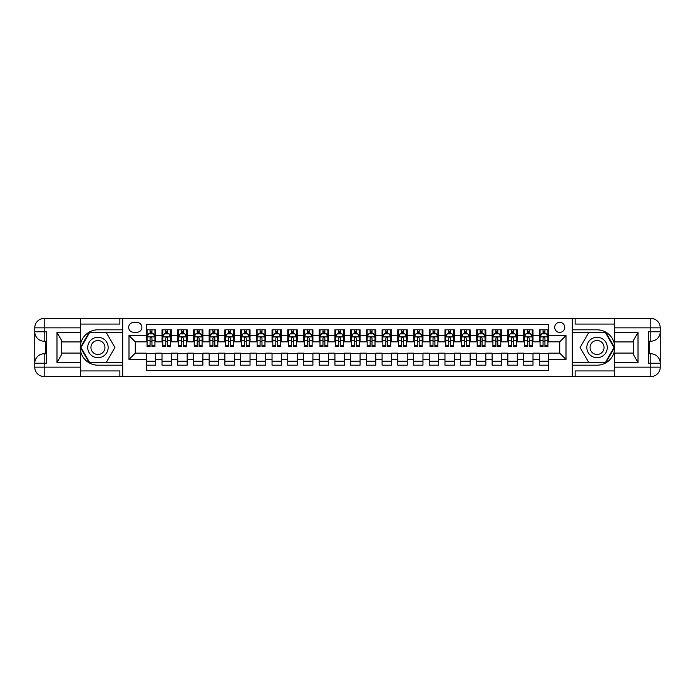 <?xml version="1.0" encoding="UTF-8"?>
<svg xmlns="http://www.w3.org/2000/svg" width="695" height="695" viewBox="0 0 695 695"><rect width="100%" height="100%" fill="white"/><g stroke="black" fill="none" stroke-linecap="round" stroke-linejoin="round"><path stroke-width="1.04" d="M559.718 322.35A5.03 5.03 0 0 0 554.688 327.38A5.03 5.03 0 0 0 559.718 332.41A5.03 5.03 0 0 0 564.748 327.38A5.03 5.03 0 0 0 559.718 322.35M80.577 370.921L119.87 370.921L119.87 376.586L614.423 376.586L614.423 367.151L650.815 367.151L650.815 363.216L648.461 363.216L648.461 331.784L650.815 331.784L650.815 327.849L614.423 327.849L614.423 332.488L638.01 332.488L638.01 362.512L633.293 354.346L633.293 340.654L638.01 332.488M548.72 329.812L539.285 329.812L539.285 335.555L532.995 335.555L532.995 341.844L539.285 341.844L539.285 335.555M532.995 335.555L532.995 329.812L523.561 329.812L523.561 335.555L517.28 335.555L517.28 341.844L523.561 341.844L523.561 335.555M517.28 335.555L517.28 329.812L507.845 329.812L507.845 335.555L501.555 335.555L501.555 341.844L507.845 341.844L507.845 335.555M501.555 335.555L501.555 329.812L492.121 329.812L492.121 335.555L485.84 335.555L485.84 341.844L492.121 341.844L492.121 335.555M485.84 335.555L485.84 329.812L476.405 329.812L476.405 335.555L470.115 335.555L470.115 341.844L476.405 341.844L476.405 335.555M470.115 335.555L470.115 329.812L460.681 329.812L460.681 335.555L454.4 335.555L454.4 341.844L460.681 341.844L460.681 335.555M454.4 335.555L454.4 329.812L444.965 329.812L444.965 335.555L438.675 335.555L438.675 341.844L444.965 341.844L444.965 335.555M438.675 335.555L438.675 329.812L429.241 329.812L429.241 335.555L422.96 335.555L422.96 341.844L429.241 341.844L429.241 335.555M422.96 335.555L422.96 329.812L413.525 329.812L413.525 335.555L407.235 335.555L407.235 341.844L413.525 341.844L413.525 335.555M407.235 335.555L407.235 329.812L397.801 329.812L397.801 335.555L391.52 335.555L391.52 341.844L397.801 341.844L397.801 335.555M391.52 335.555L391.52 329.812L382.085 329.812L382.085 335.555L375.795 335.555L375.795 341.844L382.085 341.844L382.085 335.555M375.795 335.555L375.795 329.812L366.361 329.812L366.361 335.555L360.08 335.555L360.08 341.844L366.361 341.844L366.361 335.555M360.08 335.555L360.08 329.812L350.645 329.812L350.645 335.555L344.355 335.555L344.355 341.844L350.645 341.844L350.645 335.555M344.355 335.555L344.355 329.812L334.921 329.812L334.921 335.555L328.639 335.555L328.639 341.844L334.921 341.844L334.921 335.555M328.639 335.555L328.639 329.812L319.205 329.812L319.205 335.555L312.915 335.555L312.915 341.844L319.205 341.844L319.205 335.555M312.915 335.555L312.915 329.812L303.48 329.812L303.48 335.555L297.199 335.555L297.199 341.844L303.48 341.844L303.48 335.555M297.199 335.555L297.199 329.812L287.765 329.812L287.765 335.555L281.475 335.555L281.475 341.844L287.765 341.844L287.765 335.555M281.475 335.555L281.475 329.812L272.04 329.812L272.04 335.555L265.759 335.555L265.759 341.844L272.04 341.844L272.04 335.555M265.759 335.555L265.759 329.812L256.325 329.812L256.325 335.555L250.035 335.555L250.035 341.844L256.325 341.844L256.325 335.555M250.035 335.555L250.035 329.812L240.6 329.812L240.6 335.555L234.319 335.555L234.319 341.844L240.6 341.844L240.6 335.555M234.319 335.555L234.319 329.812L224.885 329.812L224.885 335.555L218.595 335.555L218.595 341.844L224.885 341.844L224.885 335.555M218.595 335.555L218.595 329.812L209.16 329.812L209.16 335.555L202.879 335.555L202.879 341.844L209.16 341.844L209.16 335.555M202.879 335.555L202.879 329.812L193.445 329.812L193.445 335.555L187.155 335.555L187.155 341.844L193.445 341.844L193.445 335.555M187.155 335.555L187.155 329.812L177.72 329.812L177.72 335.555L171.439 335.555L171.439 341.844L177.72 341.844L177.72 335.555M171.439 335.555L171.439 329.812L162.005 329.812L162.005 341.844L155.715 341.844L155.715 329.812L146.28 329.812M146.28 365.188L155.715 365.188L155.715 353.156L162.005 353.156L162.005 365.188L171.439 365.188L171.439 353.156L177.72 353.156L177.72 359.445L171.439 359.445M177.72 359.445L177.72 365.188L187.155 365.188L187.155 353.156L193.445 353.156L193.445 359.445L187.155 359.445M193.445 359.445L193.445 365.188L202.879 365.188L202.879 353.156L209.16 353.156L209.16 359.445L202.879 359.445M209.16 359.445L209.16 365.188L218.595 365.188L218.595 353.156L224.885 353.156L224.885 359.445L218.595 359.445M224.885 359.445L224.885 365.188L234.319 365.188L234.319 353.156L240.6 353.156L240.6 359.445L234.319 359.445M240.6 359.445L240.6 365.188L250.035 365.188L250.035 353.156L256.325 353.156L256.325 359.445L250.035 359.445M256.325 359.445L256.325 365.188L265.759 365.188L265.759 353.156L272.04 353.156L272.04 359.445L265.759 359.445M272.04 359.445L272.04 365.188L281.475 365.188L281.475 353.156L287.765 353.156L287.765 359.445L281.475 359.445M287.765 359.445L287.765 365.188L297.199 365.188L297.199 353.156L303.48 353.156L303.48 359.445L297.199 359.445M303.48 359.445L303.48 365.188L312.915 365.188L312.915 353.156L319.205 353.156L319.205 359.445L312.915 359.445M319.205 359.445L319.205 365.188L328.639 365.188L328.639 353.156L334.921 353.156L334.921 359.445L328.639 359.445M334.921 359.445L334.921 365.188L344.355 365.188L344.355 353.156L350.645 353.156L350.645 359.445L344.355 359.445M350.645 359.445L350.645 365.188L360.08 365.188L360.08 353.156L366.361 353.156L366.361 359.445L360.08 359.445M366.361 359.445L366.361 365.188L375.795 365.188L375.795 353.156L382.085 353.156L382.085 359.445L375.795 359.445M382.085 359.445L382.085 365.188L391.52 365.188L391.52 353.156L397.801 353.156L397.801 359.445L391.52 359.445M397.801 359.445L397.801 365.188L407.235 365.188L407.235 353.156L413.525 353.156L413.525 359.445L407.235 359.445M413.525 359.445L413.525 365.188L422.96 365.188L422.96 353.156L429.241 353.156L429.241 359.445L422.96 359.445M429.241 359.445L429.241 365.188L438.675 365.188L438.675 353.156L444.965 353.156L444.965 359.445L438.675 359.445M444.965 359.445L444.965 365.188L454.4 365.188L454.4 353.156L460.681 353.156L460.681 359.445L454.4 359.445M460.681 359.445L460.681 365.188L470.115 365.188L470.115 353.156L476.405 353.156L476.405 359.445L470.115 359.445M476.405 359.445L476.405 365.188L485.84 365.188L485.84 353.156L492.121 353.156L492.121 359.445L485.84 359.445M492.121 359.445L492.121 365.188L501.555 365.188L501.555 353.156L507.845 353.156L507.845 359.445L501.555 359.445M507.845 359.445L507.845 365.188L517.28 365.188L517.28 353.156L523.561 353.156L523.561 359.445L517.28 359.445M523.561 359.445L523.561 365.188L532.995 365.188L532.995 353.156L539.285 353.156L539.285 359.445L532.995 359.445M133.553 332.253L137.011 332.253A4.874 4.874 0 0 0 141.884 327.38A4.874 4.874 0 0 0 137.011 322.506L133.553 322.506A4.874 4.874 0 0 0 128.679 327.38A4.874 4.874 0 0 0 133.553 332.253M614.423 324.079L575.13 324.079L575.13 318.414L572.298 318.414L572.298 376.586M572.298 318.414L80.577 318.414L80.577 327.849L44.185 327.849L44.185 331.784L46.539 331.784L46.539 363.216L44.185 363.216L44.185 367.151L80.577 367.151L80.577 362.512L56.99 362.512L56.99 332.488L61.707 340.654L61.707 354.346L56.99 362.512M122.702 376.586L122.702 318.414M548.72 335.555L548.72 324.548L146.28 324.548L146.28 341.844L135.282 341.844L135.282 353.156L146.28 353.156L146.28 370.452L548.72 370.452L548.72 353.156L559.718 353.156L559.718 341.844L548.72 341.844L548.72 335.555L566.008 335.555L566.008 359.445L548.72 359.445M146.28 359.445L128.992 359.445L128.992 335.555L146.28 335.555M539.285 359.445L539.285 365.188L548.72 365.188M146.28 333.748L147.071 333.748M150.059 333.748L151.944 333.748M154.933 333.748L155.715 333.748M146.28 341.679L147.071 341.679M150.059 341.679L151.944 341.679M154.933 341.679L155.715 341.679M146.28 353.321L155.715 353.321M146.28 361.252L155.715 361.252M162.005 341.679L162.786 341.679M165.775 341.679L167.66 341.679M170.649 341.679L171.439 341.679M162.005 333.748L162.786 333.748M165.775 333.748L167.66 333.748M170.649 333.748L171.439 333.748M162.005 353.321L171.439 353.321M162.005 361.252L171.439 361.252M177.72 353.321L187.155 353.321M177.72 361.252L187.155 361.252M177.72 333.748L178.511 333.748M181.499 333.748L183.384 333.748M186.373 333.748L187.155 333.748M177.72 341.679L178.511 341.679M181.499 341.679L183.384 341.679M186.373 341.679L187.155 341.679M193.445 353.321L202.879 353.321M193.445 361.252L202.879 361.252M193.445 333.748L194.226 333.748M197.215 333.748L199.1 333.748M202.089 333.748L202.879 333.748M193.445 341.679L194.226 341.679M197.215 341.679L199.1 341.679M202.089 341.679L202.879 341.679M209.16 353.321L218.595 353.321M209.16 361.252L218.595 361.252M209.16 333.748L209.951 333.748M212.939 333.748L214.825 333.748M217.813 333.748L218.595 333.748M209.16 341.679L209.951 341.679M212.939 341.679L214.825 341.679M217.813 341.679L218.595 341.679M224.885 353.321L234.319 353.321M224.885 361.252L234.319 361.252M224.885 333.748L225.666 333.748M228.655 333.748L230.54 333.748M233.529 333.748L234.319 333.748M224.885 341.679L225.666 341.679M228.655 341.679L230.54 341.679M233.529 341.679L234.319 341.679M240.6 353.321L250.035 353.321M240.6 361.252L250.035 361.252M240.6 333.748L241.391 333.748M244.379 333.748L246.265 333.748M249.253 333.748L250.035 333.748M240.6 341.679L241.391 341.679M244.379 341.679L246.265 341.679M249.253 341.679L250.035 341.679M256.325 353.321L265.759 353.321M256.325 361.252L265.759 361.252M256.325 333.748L257.107 333.748M260.095 333.748L261.98 333.748M264.969 333.748L265.759 333.748M256.325 341.679L257.107 341.679M260.095 341.679L261.98 341.679M264.969 341.679L265.759 341.679M272.04 353.321L281.475 353.321M272.04 361.252L281.475 361.252M272.04 333.748L272.831 333.748M275.819 333.748L277.705 333.748M280.693 333.748L281.475 333.748M272.04 341.679L272.831 341.679M275.819 341.679L277.705 341.679M280.693 341.679L281.475 341.679M287.765 353.321L297.199 353.321M287.765 361.252L297.199 361.252M287.765 333.748L288.547 333.748M291.535 333.748L293.42 333.748M296.409 333.748L297.199 333.748M287.765 341.679L288.547 341.679M291.535 341.679L293.42 341.679M296.409 341.679L297.199 341.679M303.48 353.321L312.915 353.321M303.48 361.252L312.915 361.252M303.48 333.748L304.271 333.748M307.26 333.748L309.145 333.748M312.133 333.748L312.915 333.748M303.48 341.679L304.271 341.679M307.26 341.679L309.145 341.679M312.133 341.679L312.915 341.679M319.205 353.321L328.639 353.321M319.205 361.252L328.639 361.252M319.205 333.748L319.987 333.748M322.975 333.748L324.86 333.748M327.849 333.748L328.639 333.748M319.205 341.679L319.987 341.679M322.975 341.679L324.86 341.679M327.849 341.679L328.639 341.679M334.921 353.321L344.355 353.321M334.921 361.252L344.355 361.252M334.921 333.748L335.711 333.748M338.7 333.748L340.585 333.748M343.573 333.748L344.355 333.748M334.921 341.679L335.711 341.679M338.7 341.679L340.585 341.679M343.573 341.679L344.355 341.679M350.645 353.321L360.08 353.321M350.645 361.252L360.08 361.252M350.645 333.748L351.427 333.748M354.415 333.748L356.3 333.748M359.289 333.748L360.08 333.748M350.645 341.679L351.427 341.679M354.415 341.679L356.3 341.679M359.289 341.679L360.08 341.679M366.361 353.321L375.795 353.321M366.361 361.252L375.795 361.252M366.361 333.748L367.151 333.748M370.14 333.748L372.025 333.748M375.013 333.748L375.795 333.748M366.361 341.679L367.151 341.679M370.14 341.679L372.025 341.679M375.013 341.679L375.795 341.679M382.085 353.321L391.52 353.321M382.085 361.252L391.52 361.252M382.085 333.748L382.867 333.748M385.855 333.748L387.74 333.748M390.729 333.748L391.52 333.748M382.085 341.679L382.867 341.679M385.855 341.679L387.74 341.679M390.729 341.679L391.52 341.679M397.801 353.321L407.235 353.321M397.801 361.252L407.235 361.252M397.801 333.748L398.591 333.748M401.58 333.748L403.465 333.748M406.453 333.748L407.235 333.748M397.801 341.679L398.591 341.679M401.58 341.679L403.465 341.679M406.453 341.679L407.235 341.679M413.525 353.321L422.96 353.321M413.525 361.252L422.96 361.252M413.525 333.748L414.307 333.748M417.295 333.748L419.181 333.748M422.169 333.748L422.96 333.748M413.525 341.679L414.307 341.679M417.295 341.679L419.181 341.679M422.169 341.679L422.96 341.679M429.241 353.321L438.675 353.321M429.241 361.252L438.675 361.252M429.241 333.748L430.031 333.748M433.02 333.748L434.905 333.748M437.893 333.748L438.675 333.748M429.241 341.679L430.031 341.679M433.02 341.679L434.905 341.679M437.893 341.679L438.675 341.679M444.965 353.321L454.4 353.321M444.965 361.252L454.4 361.252M444.965 333.748L445.747 333.748M448.735 333.748L450.621 333.748M453.609 333.748L454.4 333.748M444.965 341.679L445.747 341.679M448.735 341.679L450.621 341.679M453.609 341.679L454.4 341.679M460.681 353.321L470.115 353.321M460.681 361.252L470.115 361.252M460.681 333.748L461.471 333.748M464.46 333.748L466.345 333.748M469.334 333.748L470.115 333.748M460.681 341.679L461.471 341.679M464.46 341.679L466.345 341.679M469.334 341.679L470.115 341.679M476.405 353.321L485.84 353.321M476.405 361.252L485.84 361.252M476.405 333.748L477.187 333.748M480.176 333.748L482.061 333.748M485.049 333.748L485.84 333.748M476.405 341.679L477.187 341.679M480.176 341.679L482.061 341.679M485.049 341.679L485.84 341.679M492.121 353.321L501.555 353.321M492.121 361.252L501.555 361.252M492.121 333.748L492.911 333.748M495.9 333.748L497.785 333.748M500.774 333.748L501.555 333.748M492.121 341.679L492.911 341.679M495.9 341.679L497.785 341.679M500.774 341.679L501.555 341.679M507.845 353.321L517.28 353.321M507.845 361.252L517.28 361.252M507.845 333.748L508.627 333.748M511.616 333.748L513.501 333.748M516.489 333.748L517.28 333.748M507.845 341.679L508.627 341.679M511.616 341.679L513.501 341.679M516.489 341.679L517.28 341.679M523.561 353.321L532.995 353.321M523.561 361.252L532.995 361.252M523.561 333.748L524.351 333.748M527.34 333.748L529.225 333.748M532.214 333.748L532.995 333.748M523.561 341.679L524.351 341.679M527.34 341.679L529.225 341.679M532.214 341.679L532.995 341.679M539.285 353.321L548.72 353.321M539.285 361.252L548.72 361.252M539.285 333.748L540.067 333.748M543.056 333.748L544.941 333.748M547.929 333.748L548.72 333.748M539.285 341.679L540.067 341.679M543.056 341.679L544.941 341.679M547.929 341.679L548.72 341.679M135.282 341.844L128.992 335.555M135.282 353.156L128.992 359.445M566.008 335.555L559.718 341.844M566.008 359.445L559.718 353.156M151.944 331.863L150.059 331.863M154.933 345.276L151.944 345.276L151.944 346.553L154.933 346.553L154.933 336.971L153.36 333.826L148.643 333.826L147.071 336.971L147.071 346.553L150.059 346.553L150.059 345.276L147.071 345.276M147.071 336.971L147.071 329.812M154.933 336.971L154.933 329.812M150.059 333.826L150.059 329.812M151.944 329.812L151.944 333.826M151.944 345.276L151.944 338.144L150.902 337.205L150.068 338.013L150.059 345.276M103.051 338.647A10.216 10.216 0 0 0 89.099 342.392A10.216 10.216 0 0 0 92.835 356.353A10.216 10.216 0 0 0 106.795 352.608A10.216 10.216 0 0 0 103.051 338.647M101.444 341.445A6.993 6.993 0 0 0 91.888 343.999A6.993 6.993 0 0 0 94.451 353.555A6.993 6.993 0 0 0 104.007 351.001A6.993 6.993 0 0 0 101.444 341.445M106.431 362.199L89.455 362.199L80.976 347.5L89.455 332.801L106.431 332.801L114.918 347.5L106.431 362.199M602.165 338.647A10.216 10.216 0 0 0 588.205 342.392A10.216 10.216 0 0 0 591.949 356.353A10.216 10.216 0 0 0 605.901 352.608A10.216 10.216 0 0 0 602.165 338.647M600.549 341.445A6.993 6.993 0 0 0 590.993 343.999A6.993 6.993 0 0 0 593.556 353.555A6.993 6.993 0 0 0 603.112 351.001A6.993 6.993 0 0 0 600.549 341.445M605.545 362.199L588.569 362.199L580.082 347.5L588.569 332.801L605.545 332.801L614.024 347.5L605.545 362.199M122.546 318.414L122.546 329.812L97.943 329.812A17.688 17.688 0 0 0 80.264 347.5A17.688 17.688 0 0 0 97.943 365.188L122.546 365.188L122.546 376.586M56.99 332.488L80.577 332.488L80.577 327.849M80.577 332.488L80.577 341.923L61.707 341.923M80.577 367.151L80.577 376.586L44.185 376.586A9.435 9.435 0 0 1 34.75 367.151L34.75 327.849A9.435 9.435 0 0 1 44.185 318.414L80.577 318.414M122.546 329.812L122.546 332.332L89.186 332.332L80.429 347.5L89.186 362.668L122.546 362.668L122.546 332.332M122.546 362.668L122.546 365.188M61.707 353.077L80.577 353.077L80.577 362.512M119.87 376.586L80.577 376.586M34.75 363.216A9.435 9.435 0 0 1 44.185 353.79A9.435 9.435 0 0 0 34.75 363.216L44.185 363.216L44.185 353.79L46.539 353.79M46.539 341.21L44.185 341.21L44.185 331.784L34.75 331.784A9.435 9.435 0 0 0 44.185 341.21A9.435 9.435 0 0 1 34.75 331.784M119.87 318.414L119.87 324.079L80.577 324.079M46.539 342.661L45.279 342.661L45.279 348.89L46.539 348.89M45.279 347.422L46.539 347.422M45.279 345.693L46.539 345.693M45.279 345.406L46.539 345.406M45.279 348.89L45.279 352.339L46.539 352.339M45.279 349.194L46.539 349.194M572.454 376.586L572.454 365.188L597.057 365.188A17.688 17.688 0 0 0 614.736 347.5A17.688 17.688 0 0 0 597.057 329.812L572.454 329.812L572.454 318.414M638.01 362.512L614.423 362.512L614.423 367.151M614.423 362.512L614.423 353.077L633.293 353.077M614.423 327.849L614.423 318.414L650.815 318.414A9.435 9.435 0 0 1 660.25 327.849L660.25 367.151A9.435 9.435 0 0 1 650.815 376.586L614.423 376.586M572.454 365.188L572.454 362.668L605.814 362.668L614.571 347.5L605.814 332.332L572.454 332.332L572.454 362.668M572.454 332.332L572.454 329.812M633.293 341.923L614.423 341.923L614.423 332.488M575.13 318.414L614.423 318.414M660.25 331.784A9.435 9.435 0 0 1 650.815 341.21A9.435 9.435 0 0 0 660.25 331.784L650.815 331.784L650.815 341.21L648.461 341.21M648.461 353.79L650.815 353.79L650.815 363.216L660.25 363.216A9.435 9.435 0 0 0 650.815 353.79A9.435 9.435 0 0 1 660.25 363.216M575.13 376.586L575.13 370.921L614.423 370.921M648.461 352.339L649.721 352.339L649.721 346.11L648.461 346.11M649.721 347.578L648.461 347.578M649.721 349.307L648.461 349.307M649.721 349.594L648.461 349.594M649.721 346.11L649.721 342.661L648.461 342.661M649.721 345.806L648.461 345.806M167.66 331.863L165.775 331.863M170.649 345.276L167.66 345.276L167.66 346.553L170.649 346.553L170.649 336.971L169.076 333.826L164.359 333.826L162.786 336.971L162.786 346.553L165.775 346.553L165.775 345.276L162.786 345.276M162.786 336.971L162.786 329.812M170.649 336.971L170.649 329.812M165.775 333.826L165.775 329.812M167.66 329.812L167.66 333.826M167.66 345.276L167.66 338.144L166.618 337.205L165.784 338.013L165.775 345.276M183.384 331.863L181.499 331.863M186.373 345.276L183.384 345.276L183.384 346.553L186.373 346.553L186.373 336.971L184.8 333.826L180.083 333.826L178.511 336.971L178.511 346.553L181.499 346.553L181.499 345.276L178.511 345.276M178.511 336.971L178.511 329.812M186.373 336.971L186.373 329.812M181.499 333.826L181.499 329.812M183.384 329.812L183.384 333.826M183.384 345.276L183.384 338.144L182.342 337.205L181.508 338.013L181.499 345.276M199.1 331.863L197.215 331.863M202.089 345.276L199.1 345.276L199.1 346.553L202.089 346.553L202.089 336.971L200.516 333.826L195.799 333.826L194.226 336.971L194.226 346.553L197.215 346.553L197.215 345.276L194.226 345.276M194.226 336.971L194.226 329.812M202.089 336.971L202.089 329.812M197.215 333.826L197.215 329.812M199.1 329.812L199.1 333.826M199.1 345.276L199.1 338.144L198.058 337.205L197.224 338.013L197.215 345.276M214.825 331.863L212.939 331.863M217.813 345.276L214.825 345.276L214.825 346.553L217.813 346.553L217.813 336.971L216.241 333.826L211.523 333.826L209.951 336.971L209.951 346.553L212.939 346.553L212.939 345.276L209.951 345.276M209.951 336.971L209.951 329.812M217.813 336.971L217.813 329.812M212.939 333.826L212.939 329.812M214.825 329.812L214.825 333.826M214.825 345.276L214.825 338.144L213.782 337.205L212.948 338.013L212.939 345.276M230.54 331.863L228.655 331.863M233.529 345.276L230.54 345.276L230.54 346.553L233.529 346.553L233.529 336.971L231.956 333.826L227.239 333.826L225.666 336.971L225.666 346.553L228.655 346.553L228.655 345.276L225.666 345.276M225.666 336.971L225.666 329.812M233.529 336.971L233.529 329.812M228.655 333.826L228.655 329.812M230.54 329.812L230.54 333.826M230.54 345.276L230.54 338.144L229.498 337.205L228.664 338.013L228.655 345.276M246.265 331.863L244.379 331.863M249.253 345.276L246.265 345.276L246.265 346.553L249.253 346.553L249.253 336.971L247.681 333.826L242.963 333.826L241.391 336.971L241.391 346.553L244.379 346.553L244.379 345.276L241.391 345.276M241.391 336.971L241.391 329.812M249.253 336.971L249.253 329.812M244.379 333.826L244.379 329.812M246.265 329.812L246.265 333.826M246.265 345.276L246.265 338.144L245.222 337.205L244.388 338.013L244.379 345.276M261.98 331.863L260.095 331.863M264.969 345.276L261.98 345.276L261.98 346.553L264.969 346.553L264.969 336.971L263.396 333.826L258.679 333.826L257.107 336.971L257.107 346.553L260.095 346.553L260.095 345.276L257.107 345.276M257.107 336.971L257.107 329.812M264.969 336.971L264.969 329.812M260.095 333.826L260.095 329.812M261.98 329.812L261.98 333.826M261.98 345.276L261.98 338.144L260.938 337.205L260.104 338.013L260.095 345.276M277.705 331.863L275.819 331.863M280.693 345.276L277.705 345.276L277.705 346.553L280.693 346.553L280.693 336.971L279.121 333.826L274.403 333.826L272.831 336.971L272.831 346.553L275.819 346.553L275.819 345.276L272.831 345.276M272.831 336.971L272.831 329.812M280.693 336.971L280.693 329.812M275.819 333.826L275.819 329.812M277.705 329.812L277.705 333.826M277.705 345.276L277.705 338.144L276.662 337.205L275.828 338.013L275.819 345.276M293.42 331.863L291.535 331.863M296.409 345.276L293.42 345.276L293.42 346.553L296.409 346.553L296.409 336.971L294.836 333.826L290.119 333.826L288.547 336.971L288.547 346.553L291.535 346.553L291.535 345.276L288.547 345.276M288.547 336.971L288.547 329.812M296.409 336.971L296.409 329.812M291.535 333.826L291.535 329.812M293.42 329.812L293.42 333.826M293.42 345.276L293.42 338.144L292.378 337.205L291.544 338.013L291.535 345.276M309.145 331.863L307.26 331.863M312.133 345.276L309.145 345.276L309.145 346.553L312.133 346.553L312.133 336.971L310.561 333.826L305.843 333.826L304.271 336.971L304.271 346.553L307.26 346.553L307.26 345.276L304.271 345.276M304.271 336.971L304.271 329.812M312.133 336.971L312.133 329.812M307.26 333.826L307.26 329.812M309.145 329.812L309.145 333.826M309.145 345.276L309.145 338.144L308.102 337.205L307.268 338.013L307.26 345.276M324.86 331.863L322.975 331.863M327.849 345.276L324.86 345.276L324.86 346.553L327.849 346.553L327.849 336.971L326.276 333.826L321.559 333.826L319.987 336.971L319.987 346.553L322.975 346.553L322.975 345.276L319.987 345.276M319.987 336.971L319.987 329.812M327.849 336.971L327.849 329.812M322.975 333.826L322.975 329.812M324.86 329.812L324.86 333.826M324.86 345.276L324.86 338.144L323.818 337.205L322.984 338.013L322.975 345.276M340.585 331.863L338.7 331.863M343.573 345.276L340.585 345.276L340.585 346.553L343.573 346.553L343.573 336.971L342.001 333.826L337.284 333.826L335.711 336.971L335.711 346.553L338.7 346.553L338.7 345.276L335.711 345.276M335.711 336.971L335.711 329.812M343.573 336.971L343.573 329.812M338.7 333.826L338.7 329.812M340.585 329.812L340.585 333.826M340.585 345.276L340.585 338.144L339.542 337.205L338.708 338.013L338.7 345.276M356.3 331.863L354.415 331.863M359.289 345.276L356.3 345.276L356.3 346.553L359.289 346.553L359.289 336.971L357.716 333.826L352.999 333.826L351.427 336.971L351.427 346.553L354.415 346.553L354.415 345.276L351.427 345.276M351.427 336.971L351.427 329.812M359.289 336.971L359.289 329.812M354.415 333.826L354.415 329.812M356.3 329.812L356.3 333.826M356.3 345.276L356.3 338.144L355.258 337.205L354.424 338.013L354.415 345.276M372.025 331.863L370.14 331.863M375.013 345.276L372.025 345.276L372.025 346.553L375.013 346.553L375.013 336.971L373.441 333.826L368.724 333.826L367.151 336.971L367.151 346.553L370.14 346.553L370.14 345.276L367.151 345.276M367.151 336.971L367.151 329.812M375.013 336.971L375.013 329.812M370.14 333.826L370.14 329.812M372.025 329.812L372.025 333.826M372.025 345.276L372.025 338.144L370.982 337.205L370.148 338.013L370.14 345.276M387.74 331.863L385.855 331.863M390.729 345.276L387.74 345.276L387.74 346.553L390.729 346.553L390.729 336.971L389.157 333.826L384.439 333.826L382.867 336.971L382.867 346.553L385.855 346.553L385.855 345.276L382.867 345.276M382.867 336.971L382.867 329.812M390.729 336.971L390.729 329.812M385.855 333.826L385.855 329.812M387.74 329.812L387.74 333.826M387.74 345.276L387.74 338.144L386.698 337.205L385.864 338.013L385.855 345.276M403.465 331.863L401.58 331.863M406.453 345.276L403.465 345.276L403.465 346.553L406.453 346.553L406.453 336.971L404.881 333.826L400.164 333.826L398.591 336.971L398.591 346.553L401.58 346.553L401.58 345.276L398.591 345.276M398.591 336.971L398.591 329.812M406.453 336.971L406.453 329.812M401.58 333.826L401.58 329.812M403.465 329.812L403.465 333.826M403.465 345.276L403.465 338.144L402.422 337.205L401.588 338.013L401.58 345.276M419.181 331.863L417.295 331.863M422.169 345.276L419.181 345.276L419.181 346.553L422.169 346.553L422.169 336.971L420.597 333.826L415.879 333.826L414.307 336.971L414.307 346.553L417.295 346.553L417.295 345.276L414.307 345.276M414.307 336.971L414.307 329.812M422.169 336.971L422.169 329.812M417.295 333.826L417.295 329.812M419.181 329.812L419.181 333.826M419.181 345.276L419.181 338.144L418.138 337.205L417.304 338.013L417.295 345.276M434.905 331.863L433.02 331.863M437.893 345.276L434.905 345.276L434.905 346.553L437.893 346.553L437.893 336.971L436.321 333.826L431.604 333.826L430.031 336.971L430.031 346.553L433.02 346.553L433.02 345.276L430.031 345.276M430.031 336.971L430.031 329.812M437.893 336.971L437.893 329.812M433.02 333.826L433.02 329.812M434.905 329.812L434.905 333.826M434.905 345.276L434.905 338.144L433.862 337.205L433.028 338.013L433.02 345.276M450.621 331.863L448.735 331.863M453.609 345.276L450.621 345.276L450.621 346.553L453.609 346.553L453.609 336.971L452.037 333.826L447.319 333.826L445.747 336.971L445.747 346.553L448.735 346.553L448.735 345.276L445.747 345.276M445.747 336.971L445.747 329.812M453.609 336.971L453.609 329.812M448.735 333.826L448.735 329.812M450.621 329.812L450.621 333.826M450.621 345.276L450.621 338.144L449.578 337.205L448.744 338.013L448.735 345.276M466.345 331.863L464.46 331.863M469.334 345.276L466.345 345.276L466.345 346.553L469.334 346.553L469.334 336.971L467.761 333.826L463.044 333.826L461.471 336.971L461.471 346.553L464.46 346.553L464.46 345.276L461.471 345.276M461.471 336.971L461.471 329.812M469.334 336.971L469.334 329.812M464.46 333.826L464.46 329.812M466.345 329.812L466.345 333.826M466.345 345.276L466.345 338.144L465.303 337.205L464.469 338.013L464.46 345.276M482.061 331.863L480.176 331.863M485.049 345.276L482.061 345.276L482.061 346.553L485.049 346.553L485.049 336.971L483.477 333.826L478.759 333.826L477.187 336.971L477.187 346.553L480.176 346.553L480.176 345.276L477.187 345.276M477.187 336.971L477.187 329.812M485.049 336.971L485.049 329.812M480.176 333.826L480.176 329.812M482.061 329.812L482.061 333.826M482.061 345.276L482.061 338.144L481.018 337.205L480.184 338.013L480.176 345.276M497.785 331.863L495.9 331.863M500.774 345.276L497.785 345.276L497.785 346.553L500.774 346.553L500.774 336.971L499.201 333.826L494.484 333.826L492.911 336.971L492.911 346.553L495.9 346.553L495.9 345.276L492.911 345.276M492.911 336.971L492.911 329.812M500.774 336.971L500.774 329.812M495.9 333.826L495.9 329.812M497.785 329.812L497.785 333.826M497.785 345.276L497.785 338.144L496.743 337.205L495.909 338.013L495.9 345.276M513.501 331.863L511.616 331.863M516.489 345.276L513.501 345.276L513.501 346.553L516.489 346.553L516.489 336.971L514.917 333.826L510.2 333.826L508.627 336.971L508.627 346.553L511.616 346.553L511.616 345.276L508.627 345.276M508.627 336.971L508.627 329.812M516.489 336.971L516.489 329.812M511.616 333.826L511.616 329.812M513.501 329.812L513.501 333.826M513.501 345.276L513.501 338.144L512.458 337.205L511.624 338.013L511.616 345.276M529.225 331.863L527.34 331.863M532.214 345.276L529.225 345.276L529.225 346.553L532.214 346.553L532.214 336.971L530.641 333.826L525.924 333.826L524.351 336.971L524.351 346.553L527.34 346.553L527.34 345.276L524.351 345.276M524.351 336.971L524.351 329.812M532.214 336.971L532.214 329.812M527.34 333.826L527.34 329.812M529.225 329.812L529.225 333.826M529.225 345.276L529.225 338.144L528.183 337.205L527.349 338.013L527.34 345.276M544.941 331.863L543.056 331.863M547.929 345.276L544.941 345.276L544.941 346.553L547.929 346.553L547.929 336.971L546.357 333.826L541.64 333.826L540.067 336.971L540.067 346.553L543.056 346.553L543.056 345.276L540.067 345.276M540.067 336.971L540.067 329.812M547.929 336.971L547.929 329.812M543.056 333.826L543.056 329.812M544.941 329.812L544.941 333.826M544.941 345.276L544.941 338.144L543.898 337.205L543.064 338.013L543.056 345.276M162.005 359.445L155.715 359.445M162.005 335.555L155.715 335.555M154.889 336.893L147.105 336.893M147.071 334.686L148.209 334.686M153.786 334.686L154.933 334.686M150.059 340.611L147.071 340.611M154.933 340.611L151.944 340.611M151.944 332.862L150.059 332.862M44.185 318.414A9.435 9.435 0 0 0 34.75 327.849L44.185 327.849L44.185 318.414M44.185 376.586L44.185 367.151L34.75 367.151A9.435 9.435 0 0 0 44.185 376.586M650.815 376.586A9.435 9.435 0 0 0 660.25 367.151L650.815 367.151L650.815 376.586M650.815 318.414L650.815 327.849L660.25 327.849A9.435 9.435 0 0 0 650.815 318.414M170.614 336.893L162.83 336.893M162.786 334.686L163.933 334.686M169.511 334.686L170.649 334.686M165.775 340.611L162.786 340.611M170.649 340.611L167.66 340.611M167.66 332.862L165.775 332.862M186.329 336.893L178.546 336.893M178.511 334.686L179.649 334.686M185.226 334.686L186.373 334.686M181.499 340.611L178.511 340.611M186.373 340.611L183.384 340.611M183.384 332.862L181.499 332.862M202.054 336.893L194.27 336.893M194.226 334.686L195.373 334.686M200.951 334.686L202.089 334.686M197.215 340.611L194.226 340.611M202.089 340.611L199.1 340.611M199.1 332.862L197.215 332.862M217.77 336.893L209.986 336.893M209.951 334.686L211.089 334.686M216.666 334.686L217.813 334.686M212.939 340.611L209.951 340.611M217.813 340.611L214.825 340.611M214.825 332.862L212.939 332.862M233.494 336.893L225.71 336.893M225.666 334.686L226.813 334.686M232.391 334.686L233.529 334.686M228.655 340.611L225.666 340.611M233.529 340.611L230.54 340.611M230.54 332.862L228.655 332.862M249.21 336.893L241.426 336.893M241.391 334.686L242.529 334.686M248.106 334.686L249.253 334.686M244.379 340.611L241.391 340.611M249.253 340.611L246.265 340.611M246.265 332.862L244.379 332.862M264.934 336.893L257.15 336.893M257.107 334.686L258.253 334.686M263.831 334.686L264.969 334.686M260.095 340.611L257.107 340.611M264.969 340.611L261.98 340.611M261.98 332.862L260.095 332.862M280.65 336.893L272.866 336.893M272.831 334.686L273.969 334.686M279.546 334.686L280.693 334.686M275.819 340.611L272.831 340.611M280.693 340.611L277.705 340.611M277.705 332.862L275.819 332.862M296.374 336.893L288.59 336.893M288.547 334.686L289.693 334.686M295.271 334.686L296.409 334.686M291.535 340.611L288.547 340.611M296.409 340.611L293.42 340.611M293.42 332.862L291.535 332.862M312.09 336.893L304.306 336.893M304.271 334.686L305.409 334.686M310.986 334.686L312.133 334.686M307.26 340.611L304.271 340.611M312.133 340.611L309.145 340.611M309.145 332.862L307.26 332.862M327.814 336.893L320.03 336.893M319.987 334.686L321.133 334.686M326.711 334.686L327.849 334.686M322.975 340.611L319.987 340.611M327.849 340.611L324.86 340.611M324.86 332.862L322.975 332.862M343.53 336.893L335.746 336.893M335.711 334.686L336.849 334.686M342.427 334.686L343.573 334.686M338.7 340.611L335.711 340.611M343.573 340.611L340.585 340.611M340.585 332.862L338.7 332.862M359.254 336.893L351.47 336.893M351.427 334.686L352.573 334.686M358.151 334.686L359.289 334.686M354.415 340.611L351.427 340.611M359.289 340.611L356.3 340.611M356.3 332.862L354.415 332.862M374.97 336.893L367.186 336.893M367.151 334.686L368.289 334.686M373.867 334.686L375.013 334.686M370.14 340.611L367.151 340.611M375.013 340.611L372.025 340.611M372.025 332.862L370.14 332.862M390.694 336.893L382.91 336.893M382.867 334.686L384.014 334.686M389.591 334.686L390.729 334.686M385.855 340.611L382.867 340.611M390.729 340.611L387.74 340.611M387.74 332.862L385.855 332.862M406.41 336.893L398.626 336.893M398.591 334.686L399.729 334.686M405.307 334.686L406.453 334.686M401.58 340.611L398.591 340.611M406.453 340.611L403.465 340.611M403.465 332.862L401.58 332.862M422.134 336.893L414.35 336.893M414.307 334.686L415.454 334.686M421.031 334.686L422.169 334.686M417.295 340.611L414.307 340.611M422.169 340.611L419.181 340.611M419.181 332.862L417.295 332.862M437.85 336.893L430.066 336.893M430.031 334.686L431.169 334.686M436.747 334.686L437.893 334.686M433.02 340.611L430.031 340.611M437.893 340.611L434.905 340.611M434.905 332.862L433.02 332.862M453.574 336.893L445.79 336.893M445.747 334.686L446.894 334.686M452.471 334.686L453.609 334.686M448.735 340.611L445.747 340.611M453.609 340.611L450.621 340.611M450.621 332.862L448.735 332.862M469.29 336.893L461.506 336.893M461.471 334.686L462.609 334.686M468.187 334.686L469.334 334.686M464.46 340.611L461.471 340.611M469.334 340.611L466.345 340.611M466.345 332.862L464.46 332.862M485.014 336.893L477.23 336.893M477.187 334.686L478.334 334.686M483.911 334.686L485.049 334.686M480.176 340.611L477.187 340.611M485.049 340.611L482.061 340.611M482.061 332.862L480.176 332.862M500.73 336.893L492.946 336.893M492.911 334.686L494.049 334.686M499.627 334.686L500.774 334.686M495.9 340.611L492.911 340.611M500.774 340.611L497.785 340.611M497.785 332.862L495.9 332.862M516.455 336.893L508.671 336.893M508.627 334.686L509.774 334.686M515.351 334.686L516.489 334.686M511.616 340.611L508.627 340.611M516.489 340.611L513.501 340.611M513.501 332.862L511.616 332.862M532.17 336.893L524.386 336.893M524.351 334.686L525.49 334.686M531.067 334.686L532.214 334.686M527.34 340.611L524.351 340.611M532.214 340.611L529.225 340.611M529.225 332.862L527.34 332.862M547.895 336.893L540.111 336.893M540.067 334.686L541.214 334.686M546.791 334.686L547.929 334.686M543.056 340.611L540.067 340.611M547.929 340.611L544.941 340.611M544.941 332.862L543.056 332.862"/></g></svg>

